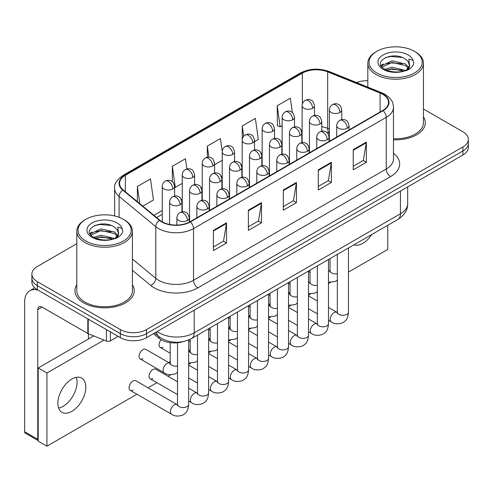 <?xml version="1.0" encoding="UTF-8"?>
<svg xmlns="http://www.w3.org/2000/svg" width="493" height="493" viewBox="0 0 493 493"><rect width="100%" height="100%" fill="white"/><g stroke="black" fill="none" stroke-linecap="round" stroke-linejoin="round"><path stroke-width="0.74" d="M329.404 133.356L328.239 132.882A24.718 14.272 0 0 0 327.21 132.494M183.137 341.637A18.537 10.704 180 0 1 159.128 338.358L153.446 333.675M76.803 284.763A29.66 17.126 0 0 0 74.954 290.722A29.66 17.126 0 0 0 83.637 302.831A29.66 17.126 0 0 0 115.966 306.547A29.66 17.126 0 0 0 134.275 290.722A29.66 17.126 0 0 0 132.42 284.763A29.66 17.126 0 0 1 134.275 290.722A29.66 17.126 0 0 1 115.966 306.547A29.66 17.126 0 0 1 83.637 302.831A29.66 17.126 0 0 1 74.954 290.722A29.66 17.126 0 0 1 76.803 284.763M382.741 94.329A19.775 11.419 180 0 1 388.527 102.402A19.775 11.419 180 0 1 382.741 110.475L190.039 221.727A19.775 11.419 180 0 1 159.855 220.205L123.145 189.934A19.775 11.419 180 0 1 119.571 183.384A19.775 11.419 180 0 1 125.364 175.311L302.345 73.13A19.775 11.419 180 0 1 327.666 71.855L380.097 93.048A19.775 11.419 180 0 1 382.741 94.329M383.086 94.126A20.268 11.703 0 0 0 380.38 92.813L327.95 71.621A20.268 11.703 0 0 0 301.993 72.933L125.012 175.107A20.268 11.703 0 0 0 122.745 190.095L159.455 220.365A20.268 11.703 0 0 0 190.39 221.93L383.086 110.672A20.268 11.703 0 0 0 383.086 94.126M76.803 243.708L37.32 266.503A18.537 10.704 0 0 0 31.891 274.077L31.891 282.15A18.537 10.704 0 0 0 37.32 289.718L120.341 337.65L120.341 333.613A18.537 10.704 0 0 0 146.563 333.613L462.921 150.963A18.537 10.704 0 0 0 468.35 143.395A18.537 10.704 0 0 1 462.921 150.963L146.563 333.613A18.537 10.704 0 0 1 120.341 333.613L37.32 285.681L120.341 333.613L120.341 329.577A18.537 10.704 0 0 0 146.563 329.577L462.921 146.926A18.537 10.704 0 0 0 468.35 139.359A18.537 10.704 0 0 0 462.921 131.791L423.438 108.996M31.891 278.114A18.537 10.704 0 0 0 37.32 285.681A18.537 10.704 0 0 1 31.891 278.114M213.414 230.379L213.414 250.561L226.527 242.994L226.527 222.811L213.414 230.379M213.414 246.981L223.514 241.151L226.472 223.483A4.942 2.853 -120 0 0 226.527 222.811M223.421 241.206L226.527 242.994M248.373 210.197L248.373 230.379L261.481 222.811L261.481 202.629L248.373 210.197M248.373 226.798L258.468 220.969L261.432 203.301A4.942 2.853 -120 0 0 261.481 202.629M258.381 221.024L261.481 222.811M353.241 149.65L353.241 169.832L366.354 162.265L366.354 142.083L353.241 149.65M353.241 166.252L363.341 160.422L366.299 142.754A4.942 2.853 -120 0 0 366.354 142.083M363.249 160.478L366.354 162.265M318.287 169.832L318.287 190.015L331.395 182.447L331.395 162.265L318.287 169.832M318.287 186.434L328.381 180.604L331.345 162.936A4.942 2.853 -120 0 0 331.395 162.265M328.295 180.66L331.395 182.447M283.327 190.015L283.327 210.197L296.441 202.629L296.441 182.447L283.327 190.015M283.327 206.616L293.427 200.787L296.385 183.119A4.942 2.853 -120 0 0 296.441 182.447M293.335 200.842L296.441 202.629M393.476 139.79A29.66 17.126 0 0 0 425.293 122.708A29.66 17.126 0 0 0 423.438 116.749A29.66 17.126 0 0 1 425.293 122.708A29.66 17.126 0 0 1 393.476 139.79M367.821 80.741A18.537 10.704 0 0 0 356.457 82.541M31.891 274.077A18.537 10.704 0 0 0 37.32 281.645L120.341 329.577M142.81 206.148L153.452 200.004L150.494 178.916L137.387 186.483L137.387 201.674M254.536 141.645L258.326 139.457L255.362 118.369L242.254 125.937L242.254 139.34M292.343 112.57L290.322 98.187L277.214 105.755L277.423 125.814M186.884 168.945L185.448 158.734L172.34 166.301L172.34 181.671M222.214 151.425L220.408 138.551L207.3 146.119L207.3 157.316M214.578 164.711L222.201 160.311M207.3 146.119L208.859 157.23M242.254 125.937L243.702 136.259M277.214 105.755L280.172 126.843L282.132 125.709M280.172 126.843L277.214 125.74M172.34 166.301L175.298 187.389L182.244 183.384M175.298 187.389L174.627 187.137M137.387 186.483L139.796 203.658M120.341 337.65A18.537 10.704 0 0 0 146.563 337.65L462.921 154.999A18.537 10.704 0 0 0 468.35 147.432L468.35 139.359M63.104 406.318A19.775 11.419 120 0 0 76.341 377.336A19.775 11.419 120 0 1 63.104 406.318A19.775 11.419 120 0 1 58.605 408.056A19.775 11.419 120 0 0 63.104 406.318M110.401 331.906L110.401 340.866L118.16 336.386M38.244 290.248A24.718 14.272 -120 0 0 29.771 290.759A24.718 14.272 -120 0 0 24.65 302.08L24.65 431.751L37.758 439.318L37.758 309.647A6.181 3.568 60 0 1 39.039 306.819A6.181 3.568 60 0 1 42.127 307.121L87.816 333.502L87.816 318.872M38.195 440.613L25.291 433.162A3.087 1.781 -60 0 1 24.65 431.751M88.444 338.962L88.444 333.786M37.758 439.318A3.087 1.781 120 0 0 38.195 440.582M110.401 340.866A3.087 1.781 180 0 1 106.445 341.064L88.229 333.699A3.087 1.781 180 0 1 87.816 333.502M393.476 138.718A27.805 16.053 0 0 0 423.438 122.708L423.438 63.172A27.805 16.053 0 0 0 415.291 51.82L414.416 51.315A26.573 15.338 0 0 0 376.837 51.315A26.573 15.338 0 0 0 376.837 73.007A26.573 15.338 0 0 0 414.416 73.007A26.573 15.338 0 0 0 414.416 51.315L415.291 51.82M376.837 51.315L375.968 51.82A27.805 16.053 0 0 0 367.821 63.172A27.805 16.053 0 0 0 375.968 74.523A27.805 16.053 0 0 0 406.269 78.005A27.805 16.053 0 0 0 423.438 63.172M409.393 66.148L409.597 65.187A13.97 8.067 0 0 0 408.019 61.465L405.517 59.185C392.644 50.076 371.186 61.964 384.429 69.026C389.84 71.96 396.23 72.705 403.601 71.269L407.526 70.129C411.298 68.194 413.393 65.772 413.806 62.876L413.029 60.374L408.9 59.074L409.387 66.148L405.979 70.265M384.842 69.266L392.015 67.239L405.653 70.499M402.048 70.234L390.912 69.279L386.494 70.08L392.015 68.841L404.1 71.165M381.711 66.678L382.137 65.47L392.015 60.836L405.505 63.991L408.752 67.368M382.1 67.14L392.015 62.438L405.505 65.594L408.216 68.126M408.019 61.465L409.591 65.378M409.597 65.698L409.122 68.04L408.044 69.858M380.91 65.329L383.277 64.004M385.44 57.57L390.912 56.461L402.189 57.459M381.212 65.933L382.204 65.341M386.475 63.677L390.912 62.87L402.048 63.825M85.825 219.33L84.95 219.835A27.805 16.053 0 0 0 76.803 231.186L76.803 290.722A27.805 16.053 0 0 0 84.95 302.08A27.805 16.053 0 0 0 115.257 305.555A27.805 16.053 0 0 0 132.42 290.722L132.42 231.186A27.805 16.053 0 0 0 124.279 219.835L123.404 219.33A26.573 15.338 0 0 0 85.825 219.33A26.573 15.338 0 0 0 85.825 241.028A26.573 15.338 0 0 0 123.404 241.028A26.573 15.338 0 0 0 123.404 219.33L124.279 219.835M76.803 231.186A27.805 16.053 0 0 0 84.95 242.538A27.805 16.053 0 0 0 115.257 246.019A27.805 16.053 0 0 0 132.42 231.186M118.375 234.163L118.585 233.207A13.97 8.067 0 0 0 117.001 229.479L114.505 227.199C101.626 218.091 80.168 229.978 93.417 237.041C98.822 239.974 105.212 240.72 112.583 239.284L116.508 238.144C120.28 236.209 122.375 233.793 122.788 230.89L122.017 228.388L117.889 227.088L118.375 234.163L114.961 238.279M93.83 237.287L100.997 235.26L114.641 238.513M111.03 238.248L99.9 237.293L95.476 238.094L100.997 236.862L113.088 239.179M90.7 234.693L91.119 233.485L100.997 228.851L114.493 232.006L117.735 235.383M91.082 235.155L100.997 230.453L114.493 233.608L117.198 236.147M117.001 229.479L118.573 233.399M118.579 233.596L118.104 236.055L117.032 237.872M89.899 233.349L92.265 232.024M94.422 225.591L99.9 224.481L111.171 225.474M90.194 233.947L91.193 233.355M95.457 231.692L99.9 230.884L111.03 231.839M177.511 372.351L175.323 373.793C170.67 375.21 166.979 374.89 164.237 372.837A5.559 3.211 -60 0 1 163.084 370.292A5.559 3.211 -60 0 1 167.269 363.347A5.559 3.211 -60 0 1 169.802 363.205L145.768 349.327A5.559 3.211 120 0 0 142.988 349.605A5.559 3.211 120 0 0 139.353 354.504A5.559 3.211 120 0 0 140.209 358.959A5.559 3.211 120 0 0 142.988 358.682M130.22 390.357L171.552 414.225A5.559 3.211 -60 0 1 170.701 409.769A5.559 3.211 -60 0 1 174.337 404.864A5.559 3.211 -60 0 1 174.584 404.735A5.559 3.211 -60 0 1 177.116 404.593L135.778 380.725A5.559 3.211 120 0 0 132.999 381.003A5.559 3.211 120 0 0 129.363 385.902A5.559 3.211 120 0 0 130.22 390.357A5.559 3.211 120 0 0 132.999 390.086M177.511 381.755L155.757 369.189A5.559 3.211 120 0 0 152.978 369.467A5.559 3.211 120 0 0 149.342 374.366A5.559 3.211 120 0 0 150.192 378.827A5.559 3.211 120 0 0 152.978 378.55M71.842 411.365A19.775 11.419 120 0 0 84.759 393.938A19.775 11.419 120 0 0 81.727 378.094A19.775 11.419 120 0 0 71.842 379.074A19.775 11.419 120 0 0 58.926 396.501A19.775 11.419 120 0 0 61.952 412.345A19.775 11.419 120 0 0 71.842 411.365M353.956 244.793A19.775 11.419 120 0 0 362.854 243.351A19.775 11.419 120 0 0 371.759 234.52M170.196 360.827A5.559 3.211 120 0 0 169.296 362.91M230.132 326.224A5.559 3.211 120 0 0 229.233 328.307M270.084 303.158A5.559 3.211 120 0 0 269.184 305.241M290.063 291.622A5.559 3.211 120 0 0 289.163 293.705M348.459 272.099L387.763 249.403L387.763 225.276M103.998 340.078L46.934 373.016L46.934 446.177L136.918 394.227M148.042 387.806L156.897 382.691M168.021 376.27L170.627 374.766M188.634 364.37L190.606 363.236M208.613 352.834L210.579 351.7M228.592 341.304L230.558 340.164M248.571 329.768L250.536 328.634M268.549 318.231L270.515 317.098M288.522 306.701L290.494 305.561M308.501 295.165L310.473 294.031M328.48 283.629L330.446 282.495M250.111 314.688A5.559 3.211 120 0 0 249.211 316.777M210.154 337.76A5.559 3.211 120 0 0 209.254 339.843M190.175 349.29A5.559 3.211 120 0 0 189.275 351.38M161.082 339.714A5.559 3.211 120 0 0 160.182 347.423A5.559 3.211 120 0 0 162.967 347.152M93.713 335.918L38.195 367.975L38.195 441.136L46.934 446.177M46.934 373.016L38.195 367.975M159.128 336.719L159.128 338.358M393.476 153.255A30.899 17.84 180 0 1 390.604 176.568L197.903 287.826A6.181 3.568 60 0 1 193.533 280.258L386.235 169A24.718 14.272 0 0 0 393.476 158.912L393.476 107.246A24.718 14.272 180 0 1 386.235 117.334A6.181 3.568 -120 0 0 383.086 110.672M197.903 287.826A30.899 17.84 180 0 1 154.21 287.826A30.899 17.84 180 0 1 150.747 285.441L132.42 270.33M159.455 220.365A6.181 4.135 129.5 0 0 155.806 226.681L155.806 278.348A24.718 14.272 0 0 0 158.58 280.258A24.718 14.272 0 0 0 193.533 280.258L193.533 228.586A24.718 14.272 180 0 1 155.806 226.681L119.096 196.411A24.718 14.272 180 0 1 114.629 188.227L114.629 215.965M393.476 107.246C393.075 102.994 392.681 99.463 384.953 94.323L381.705 92.746A6.181 2.896 112 0 0 380.38 92.813M381.705 92.746L329.275 71.553C319.039 67.929 309.327 68.453 300.126 73.13A6.181 3.568 60 0 1 301.993 72.933M125.012 175.107A6.181 3.568 -120 0 0 123.145 175.311C116.73 179.92 113.895 184.228 114.629 188.227M122.745 190.095A6.181 4.135 129.5 0 0 119.096 196.411L119.096 217.314M329.275 71.553A6.181 2.896 112 0 0 327.95 71.621M190.39 221.93A6.181 3.568 60 0 1 193.533 228.586L386.235 117.334L386.235 169A6.181 3.568 60 0 0 390.604 176.568M146.563 329.577L146.563 337.65M462.921 146.926L462.921 154.999M37.32 281.645L37.32 289.718M132.42 259.065L155.806 278.348A6.181 4.135 -50.5 0 1 150.747 285.441M125.364 175.311L125.364 191.759M380.097 93.048L380.097 111.997M327.666 71.855L327.666 128.365A19.775 11.419 0 0 0 321.781 126.744M329.404 129.061L327.666 128.365A11.123 5.207 -68 0 0 329.404 133.159M302.345 73.13L302.345 104.041M302.11 129.776L301.18 130.312M282.132 141.312L281.207 141.848M262.153 152.848L261.228 153.378M242.174 164.379L241.25 164.915M222.201 175.915L221.271 176.451M202.222 187.451L201.292 187.981M182.244 198.981L181.319 199.517M162.265 210.517L153.939 215.324M302.11 131.711A11.123 6.421 60 0 1 301.796 132.66M283.327 190.655L296.385 183.119M318.287 170.473L331.345 162.936M353.241 150.291L366.299 142.754M248.373 210.838L261.432 203.301M213.414 231.02L226.472 223.483M157.187 331.512A24.718 14.272 0 0 0 159.233 332.855A24.718 14.272 0 0 0 194.193 332.855L400.433 213.783A24.718 14.272 0 0 0 407.674 203.689C407.853 209.821 404.587 215.071 397.876 219.44L191.629 338.512A12.362 7.136 60 0 0 194.193 332.855L194.193 310.152M400.433 191.074L400.433 213.783A12.362 7.136 60 0 1 397.876 219.44M156.509 331.906A12.362 8.264 129.5 0 0 158.728 336.392L154.611 333.003M347.263 128.229A6.181 3.568 0 0 0 349.075 125.703C348.095 122.135 347.121 120.378 346.141 120.446C344.354 119.189 342.241 119.158 339.806 120.354A6.181 3.568 60 0 1 342.894 120.662A6.181 3.568 -120 0 1 347.263 128.229A6.181 3.568 0 0 1 338.525 128.229A6.181 3.568 0 0 1 336.719 125.703C336.811 123.361 337.841 121.58 339.806 120.354M328.48 320.277L331.376 321.954A5.559 3.211 -60 0 1 330.526 317.492A5.559 3.211 -60 0 1 334.155 312.593A5.559 3.211 -60 0 1 334.402 312.463A5.559 3.211 -60 0 1 336.941 312.322L328.48 307.435M337.656 312.876L337.157 313.289L337.335 312.087A5.559 3.211 -0 0 0 338.962 314.361A5.559 3.211 -0 0 0 346.573 314.497A5.559 3.211 -0 0 0 348.459 312.087C347.824 319.932 345.562 320.77 342.456 322.909C337.81 324.326 334.118 324.006 331.376 321.954M339.948 112.472A6.181 3.568 0 0 0 341.76 109.945C340.78 106.377 339.806 104.621 338.827 104.689C337.039 103.431 334.926 103.401 332.492 104.596A6.181 3.568 60 0 1 335.579 104.904A6.181 3.568 -120 0 1 339.948 112.472A6.181 3.568 0 0 1 331.21 112.472A6.181 3.568 0 0 1 329.404 109.945C329.497 107.603 330.526 105.822 332.492 104.596M328.48 270.669A5.559 3.211 -60 0 1 329.626 270.928L328.48 270.269M330.341 271.489L329.842 271.902L330.02 270.7A5.559 3.211 -0 0 0 331.647 272.974A5.559 3.211 -0 0 0 337.335 273.751M312.661 108.25A6.181 3.568 0 0 0 314.466 105.724C313.486 102.15 312.513 100.399 311.533 100.467C309.746 99.204 307.632 99.173 305.198 100.375A6.181 3.568 60 0 1 308.291 100.677A6.181 3.568 -120 0 1 312.661 108.25A6.181 3.568 0 0 1 303.922 108.25A6.181 3.568 0 0 1 302.11 105.724C302.203 103.382 303.232 101.601 305.198 100.375M327.29 139.759A6.181 3.568 0 0 0 329.096 137.239C328.116 133.665 327.142 131.914 326.163 131.982C324.376 130.719 322.262 130.688 319.828 131.89A6.181 3.568 60 0 1 322.921 132.192A6.181 3.568 -120 0 1 327.29 139.759A6.181 3.568 0 0 1 318.546 139.759A6.181 3.568 0 0 1 316.74 137.239C316.833 134.897 317.862 133.11 319.828 131.89M308.501 331.814L311.397 333.484A5.559 3.211 -60 0 1 310.547 329.028A5.559 3.211 -60 0 1 314.177 324.129A5.559 3.211 -60 0 1 314.429 323.993A5.559 3.211 -60 0 1 316.962 323.852L308.501 318.971M317.677 324.412L317.178 324.825L317.356 323.624A5.559 3.211 -0 0 0 318.983 325.891A5.559 3.211 -0 0 0 326.594 326.033A5.559 3.211 -0 0 0 328.48 323.624C327.851 331.469 325.59 332.307 322.477 334.445C317.831 335.856 314.14 335.542 311.397 333.484M307.312 151.296A6.181 3.568 0 0 0 309.117 148.775C308.143 145.201 307.164 143.451 306.19 143.518C304.397 142.255 302.283 142.224 299.849 143.42A6.181 3.568 60 0 1 302.942 143.728A6.181 3.568 -120 0 1 307.312 151.296A6.181 3.568 0 0 1 298.573 151.296A6.181 3.568 0 0 1 296.761 148.775C296.854 146.433 297.883 144.646 299.849 143.42M288.522 343.35L291.418 345.02A5.559 3.211 -60 0 1 290.568 340.564A5.559 3.211 -60 0 1 294.204 335.665A5.559 3.211 -60 0 1 294.45 335.53A5.559 3.211 -60 0 1 296.983 335.388L288.522 330.501M297.698 335.949L297.199 336.362L297.378 335.16A5.559 3.211 -0 0 0 299.011 337.428A5.559 3.211 -0 0 0 306.621 337.563A5.559 3.211 -0 0 0 308.501 335.16C307.872 342.999 305.611 343.837 302.505 345.981C297.852 347.392 294.161 347.072 291.418 345.02M287.333 162.832A6.181 3.568 0 0 0 289.144 160.305C288.165 156.737 287.185 154.981 286.211 155.048C284.418 153.791 282.31 153.761 279.876 154.956A6.181 3.568 60 0 1 282.964 155.264A6.181 3.568 -120 0 1 287.333 162.832A6.181 3.568 0 0 1 278.594 162.832A6.181 3.568 0 0 1 276.783 160.305C276.875 157.963 277.904 156.182 279.876 154.956M268.549 354.88L271.446 356.556A5.559 3.211 -60 0 1 270.589 352.094A5.559 3.211 -60 0 1 274.225 347.195A5.559 3.211 -60 0 1 274.472 347.06A5.559 3.211 -60 0 1 277.004 346.918L268.549 342.037M277.719 347.479L277.22 347.892L277.399 346.69A5.559 3.211 -0 0 0 279.032 348.964A5.559 3.211 -0 0 0 286.643 349.099A5.559 3.211 -0 0 0 288.522 346.69C287.894 354.535 285.632 355.373 282.526 357.511C277.879 358.929 274.182 358.608 271.446 356.556M267.354 174.362A6.181 3.568 0 0 0 269.166 171.841C268.186 168.267 267.206 166.517 266.232 166.585C264.445 165.321 262.331 165.291 259.897 166.492A6.181 3.568 60 0 1 262.985 166.794A6.181 3.568 -120 0 1 267.354 174.362A6.181 3.568 0 0 1 258.615 174.362A6.181 3.568 0 0 1 256.804 171.841C256.896 169.5 257.925 167.712 259.897 166.492M248.571 366.416L251.467 368.086A5.559 3.211 -60 0 1 250.61 363.631A5.559 3.211 -60 0 1 254.246 358.731A5.559 3.211 -60 0 1 254.493 358.596A5.559 3.211 -60 0 1 257.026 358.454L248.571 353.573M257.74 359.015L257.247 359.428L257.426 358.226A5.559 3.211 -0 0 0 259.053 360.494A5.559 3.211 -0 0 0 266.664 360.636A5.559 3.211 -0 0 0 268.549 358.226C267.915 366.071 265.653 366.909 262.547 369.047C257.901 370.459 254.203 370.138 251.467 368.086M319.975 124.002A6.181 3.568 0 0 0 321.781 121.481C320.801 117.907 319.828 116.157 318.848 116.225C317.061 114.961 314.947 114.931 312.513 116.132A6.181 3.568 60 0 1 315.606 116.434A6.181 3.568 -120 0 1 319.975 124.002A6.181 3.568 0 0 1 311.237 124.002A6.181 3.568 0 0 1 309.425 121.481C309.518 119.14 310.547 117.359 312.513 116.132M308.501 282.206A5.559 3.211 -60 0 1 309.647 282.464L308.501 281.805M310.362 283.025L309.863 283.438L310.042 282.236A5.559 3.211 -0 0 0 311.668 284.504A5.559 3.211 -0 0 0 317.356 285.281M299.997 135.538A6.181 3.568 0 0 0 301.808 133.018C300.829 129.443 299.849 127.693 298.875 127.761C297.082 126.498 294.968 126.467 292.534 127.662A6.181 3.568 60 0 1 295.627 127.97A6.181 3.568 -120 0 1 299.997 135.538A6.181 3.568 0 0 1 291.258 135.538A6.181 3.568 0 0 1 289.446 133.018C289.539 130.676 290.568 128.889 292.534 127.662M288.522 293.742A5.559 3.211 -60 0 1 289.668 294.001L288.522 293.335M290.383 294.561L289.884 294.968L290.063 293.766A5.559 3.211 -0 0 0 291.696 296.04A5.559 3.211 -0 0 0 297.378 296.817M280.018 147.074A6.181 3.568 0 0 0 281.83 144.548C280.85 140.98 279.87 139.223 278.896 139.291C277.103 138.034 274.995 138.003 272.561 139.199A6.181 3.568 60 0 1 275.649 139.507A6.181 3.568 -120 0 1 280.018 147.074A6.181 3.568 0 0 1 271.279 147.074A6.181 3.568 0 0 1 269.468 144.548C269.56 142.206 270.589 140.425 272.561 139.199M268.549 305.272A5.559 3.211 -60 0 1 269.689 305.531L268.549 304.871M270.404 306.091L269.905 306.504L270.084 305.303A5.559 3.211 -0 0 0 271.717 307.57A5.559 3.211 -0 0 0 277.399 308.353M292.682 119.781A6.181 3.568 0 0 0 294.494 117.26C293.514 113.686 292.534 111.936 291.56 112.003C289.767 110.74 287.653 110.709 285.219 111.905A6.181 3.568 60 0 1 288.313 112.213A6.181 3.568 -120 0 1 292.682 119.781A6.181 3.568 0 0 1 283.943 119.781A6.181 3.568 0 0 1 282.132 117.26C282.224 114.918 283.253 113.131 285.219 111.905M272.703 131.317A6.181 3.568 0 0 0 274.515 128.79C273.535 125.222 272.555 123.466 271.581 123.533C269.788 122.276 267.681 122.246 265.246 123.441A6.181 3.568 60 0 1 268.334 123.749A6.181 3.568 -120 0 1 272.703 131.317A6.181 3.568 0 0 1 263.965 131.317A6.181 3.568 0 0 1 262.153 128.79C262.245 126.448 263.274 124.667 265.246 123.441M252.724 142.853A6.181 3.568 0 0 0 254.536 140.326C253.556 136.752 252.576 135.002 251.603 135.07C249.815 133.806 247.702 133.776 245.267 134.977A6.181 3.568 60 0 1 248.355 135.279A6.181 3.568 -120 0 1 252.724 142.853A6.181 3.568 0 0 1 243.986 142.853A6.181 3.568 0 0 1 242.174 140.326C242.266 137.985 243.302 136.204 245.267 134.977M232.745 154.383A6.181 3.568 0 0 0 234.557 151.862C233.577 148.288 232.604 146.538 231.624 146.606C229.837 145.343 227.723 145.312 225.289 146.507A6.181 3.568 60 0 1 228.376 146.815A6.181 3.568 -120 0 1 232.745 154.383A6.181 3.568 0 0 1 224.007 154.383A6.181 3.568 0 0 1 222.201 151.862C222.294 149.521 223.323 147.734 225.289 146.507M37.758 309.647L42.127 307.121M88.229 319.107L88.229 333.699M106.445 341.064L106.445 329.626M413.029 60.374A17.68 10.205 0 0 0 408.13 54.945A17.68 10.205 0 0 0 383.129 54.945A17.68 10.205 0 0 0 383.129 69.377A17.68 10.205 0 0 0 403.601 71.269M405.807 70.715A13.97 8.067 0 0 0 409.578 65.643M122.017 228.388A17.68 10.205 0 0 0 117.112 222.959A17.68 10.205 0 0 0 92.111 222.959A17.68 10.205 0 0 0 92.111 237.392A17.68 10.205 0 0 0 112.583 239.284M114.795 238.729A13.97 8.067 0 0 0 118.56 233.664M260.039 158.604A6.181 3.568 0 0 0 261.851 156.084C260.871 152.51 259.891 150.759 258.917 150.827C257.13 149.564 255.017 149.533 252.582 150.735A6.181 3.568 60 0 1 255.67 151.037A6.181 3.568 -120 0 1 260.039 158.604A6.181 3.568 0 0 1 251.301 158.604A6.181 3.568 0 0 1 249.489 156.084C249.581 153.742 250.617 151.961 252.582 150.735M248.571 316.808A5.559 3.211 -60 0 1 249.711 317.067L248.571 316.407M250.426 317.628L249.933 318.04L250.111 316.839A5.559 3.211 -0 0 0 251.738 319.107A5.559 3.211 -0 0 0 257.426 319.883M247.375 185.898A6.181 3.568 0 0 0 249.187 183.378C248.207 179.803 247.227 178.047 246.254 178.115C244.466 176.858 242.353 176.827 239.918 178.022A6.181 3.568 60 0 1 243.006 178.33A6.181 3.568 -120 0 1 247.375 185.898A6.181 3.568 0 0 1 238.637 185.898A6.181 3.568 0 0 1 236.825 183.378C236.923 181.036 237.953 179.249 239.918 178.022M228.592 377.952L231.488 379.622A5.559 3.211 -60 0 1 230.638 375.167A5.559 3.211 -60 0 1 234.267 370.261A5.559 3.211 -60 0 1 234.514 370.132A5.559 3.211 -60 0 1 237.047 369.99L228.592 365.103M237.762 370.551L237.269 370.958L237.447 369.762A5.559 3.211 -0 0 0 239.074 372.03A5.559 3.211 -0 0 0 246.685 372.166A5.559 3.211 -0 0 0 248.571 369.762C247.936 377.601 245.674 378.439 242.568 380.584C237.922 381.995 234.224 381.674 231.488 379.622M227.396 197.434A6.181 3.568 0 0 0 229.208 194.908C228.228 191.339 227.255 189.583 226.275 189.651C224.488 188.394 222.374 188.363 219.94 189.559A6.181 3.568 60 0 1 223.027 189.867A6.181 3.568 -120 0 1 227.396 197.434A6.181 3.568 0 0 1 218.658 197.434A6.181 3.568 0 0 1 216.852 194.908C216.945 192.566 217.974 190.785 219.94 189.559M208.613 389.482L211.509 391.159A5.559 3.211 -60 0 1 210.659 386.697A5.559 3.211 -60 0 1 214.289 381.798A5.559 3.211 -60 0 1 214.535 381.662A5.559 3.211 -60 0 1 217.074 381.52L208.613 376.64M217.789 382.081L217.29 382.494L217.468 381.292A5.559 3.211 -0 0 0 219.095 383.566A5.559 3.211 -0 0 0 226.706 383.702A5.559 3.211 -0 0 0 228.592 381.292C227.957 389.137 225.695 389.975 222.589 392.114C217.943 393.531 214.252 393.211 211.509 391.159M207.424 208.964A6.181 3.568 0 0 0 209.229 206.444C208.249 202.869 207.276 201.119 206.296 201.187C204.509 199.924 202.395 199.893 199.961 201.095A6.181 3.568 60 0 1 203.054 201.397A6.181 3.568 -120 0 1 207.424 208.964A6.181 3.568 0 0 1 198.685 208.964A6.181 3.568 0 0 1 196.873 206.444C196.966 204.102 197.995 202.315 199.961 201.095M188.634 401.019L191.53 402.689A5.559 3.211 -60 0 1 190.68 398.233A5.559 3.211 -60 0 1 194.31 393.334A5.559 3.211 -60 0 1 194.562 393.198A5.559 3.211 -60 0 1 197.095 393.057L188.634 388.176M197.81 393.617L197.311 394.03L197.49 392.829A5.559 3.211 -0 0 0 199.117 395.096A5.559 3.211 -0 0 0 206.727 395.238A5.559 3.211 -0 0 0 208.613 392.829C207.984 400.673 205.723 401.512 202.611 403.65C197.964 405.061 194.273 404.741 191.53 402.689M187.445 220.5A6.181 3.568 0 0 0 189.257 217.98C188.277 214.406 187.297 212.649 186.323 212.717C184.53 211.46 182.416 211.429 179.982 212.625A6.181 3.568 60 0 1 183.076 212.933A6.181 3.568 -120 0 1 187.445 220.5A6.181 3.568 0 0 1 178.706 220.5A6.181 3.568 0 0 1 176.895 217.98C176.987 215.638 178.016 213.851 179.982 212.625M177.831 405.154L177.332 405.56L177.511 404.365A5.559 3.211 -0 0 0 179.144 406.633A5.559 3.211 -0 0 0 186.755 406.768A5.559 3.211 -0 0 0 188.634 404.365C188.006 412.203 185.744 413.042 182.638 415.186C177.985 416.597 174.294 416.277 171.552 414.225M240.06 170.14A6.181 3.568 0 0 0 241.872 167.62C240.892 164.046 239.912 162.296 238.939 162.363C237.151 161.1 235.038 161.069 232.604 162.265A6.181 3.568 60 0 1 235.691 162.573A6.181 3.568 -120 0 1 240.06 170.14A6.181 3.568 0 0 1 231.322 170.14A6.181 3.568 0 0 1 229.51 167.62C229.609 165.278 230.638 163.491 232.604 162.265M228.592 328.344A5.559 3.211 -60 0 1 229.732 328.603L228.592 327.937M230.447 329.164L229.954 329.57L230.132 328.369A5.559 3.211 -0 0 0 231.759 330.643A5.559 3.211 -0 0 0 237.447 331.419M220.081 181.677A6.181 3.568 0 0 0 221.893 179.15C220.913 175.582 219.94 173.826 218.96 173.893C217.173 172.636 215.059 172.605 212.625 173.801A6.181 3.568 60 0 1 215.712 174.109A6.181 3.568 -120 0 1 220.081 181.677A6.181 3.568 0 0 1 211.343 181.677A6.181 3.568 0 0 1 209.537 179.15C209.63 176.808 210.659 175.027 212.625 173.801M208.613 339.874A5.559 3.211 -60 0 1 209.759 340.133L208.613 339.474M210.474 340.694L209.975 341.107L210.154 339.905A5.559 3.211 -0 0 0 211.78 342.173A5.559 3.211 -0 0 0 217.468 342.949M200.109 193.207A6.181 3.568 0 0 0 201.914 190.686C200.934 187.112 199.961 185.362 198.981 185.43C197.194 184.166 195.08 184.136 192.646 185.337A6.181 3.568 60 0 1 195.739 185.639A6.181 3.568 -120 0 1 200.109 193.207A6.181 3.568 0 0 1 191.37 193.207A6.181 3.568 0 0 1 189.559 190.686C189.651 188.344 190.68 186.557 192.646 185.337M188.634 351.41A5.559 3.211 -60 0 1 189.78 351.669L188.634 351.01M190.495 352.23L189.996 352.643L190.175 351.441A5.559 3.211 -0 0 0 191.802 353.709A5.559 3.211 -0 0 0 197.49 354.485M180.13 204.743A6.181 3.568 0 0 0 181.942 202.222C180.962 198.648 179.982 196.892 179.008 196.96C177.215 195.703 175.101 195.672 172.667 196.867A6.181 3.568 60 0 1 175.761 197.175A6.181 3.568 -120 0 1 180.13 204.743A6.181 3.568 0 0 1 171.391 204.743A6.181 3.568 0 0 1 169.58 202.222C169.672 199.881 170.701 198.094 172.667 196.867M170.516 363.76L170.017 364.173L170.196 362.971A5.559 3.211 -0 0 0 171.829 365.245A5.559 3.211 -0 0 0 177.511 366.022M212.773 165.919A6.181 3.568 0 0 0 214.578 163.393C213.598 159.824 212.625 158.068 211.645 158.136C209.858 156.879 207.744 156.848 205.31 158.043A6.181 3.568 60 0 1 208.397 158.352A6.181 3.568 -120 0 1 212.773 165.919A6.181 3.568 0 0 1 204.028 165.919A6.181 3.568 0 0 1 202.222 163.393C202.315 161.051 203.344 159.27 205.31 158.043M192.794 177.449A6.181 3.568 0 0 0 194.599 174.929C193.62 171.354 192.646 169.604 191.666 169.672C189.879 168.409 187.765 168.378 185.331 169.58A6.181 3.568 60 0 1 188.425 169.882A6.181 3.568 -120 0 1 192.794 177.449A6.181 3.568 0 0 1 184.055 177.449A6.181 3.568 0 0 1 182.244 174.929C182.336 172.587 183.365 170.806 185.331 169.58M172.815 188.985A6.181 3.568 0 0 0 174.627 186.465C173.647 182.891 172.667 181.141 171.693 181.208C169.9 179.945 167.793 179.914 165.352 181.11A6.181 3.568 60 0 1 168.446 181.418A6.181 3.568 -120 0 1 172.815 188.985A6.181 3.568 0 0 1 164.077 188.985A6.181 3.568 0 0 1 162.265 186.465C162.357 184.123 163.386 182.336 165.352 181.11M300.126 73.13L123.145 175.311M329.404 133.227L326.686 132.34M222.201 179.674L221.893 179.853M202.222 191.21L201.914 191.389M162.265 214.276L156.626 217.536M191.629 338.512C181.683 343.51 171.737 343.51 161.79 338.512L158.728 336.392M407.674 203.689L407.674 186.896M337.317 312.519L336.941 312.322M348.459 247.973L348.459 312.087M349.075 129.905L349.075 125.703M317.356 313.856L308.501 308.747M337.335 254.394L337.335 312.087M336.719 137.042L336.719 125.703M317.356 301.013L308.501 295.899M330.002 271.132L329.626 270.928M328.48 282.273L335.141 281.521L337.335 280.079M341.76 119.633L341.76 109.945M330.02 258.615L330.02 270.7M310.042 272.469L308.501 271.581M329.404 141.263L329.404 109.945M314.466 115.405L314.466 105.724M302.11 142.65L302.11 105.724M317.338 324.055L316.962 323.852M328.48 259.503L328.48 323.624M329.096 141.442L329.096 137.239M297.378 325.392L288.522 320.277M317.356 265.924L317.356 323.624M316.74 148.578L316.74 137.239M297.378 312.55L288.522 307.435M297.365 335.585L296.983 335.388M308.501 271.039L308.501 335.16M309.117 152.978L309.117 148.775M277.399 336.929L268.549 331.814M297.378 277.46L297.378 335.16M296.761 160.108L296.761 148.775M277.399 324.08L268.549 318.971M277.386 347.121L277.004 346.918M288.522 282.569L288.522 346.69M289.144 164.508L289.144 160.305M257.426 348.459L248.571 343.35M277.399 288.997L277.399 346.69M276.783 171.644L276.783 160.305M257.426 335.616L248.571 330.501M257.408 358.657L257.026 358.454M268.549 294.105L268.549 358.226M269.166 176.044L269.166 171.841M237.447 359.995L228.592 354.88M257.426 300.527L257.426 358.226M256.804 183.18L256.804 171.841M237.447 347.152L228.592 342.037M310.023 282.662L309.647 282.464M308.501 293.803L315.163 293.058L317.356 291.616M321.781 131.163L321.781 121.481M310.042 270.152L310.042 282.236M290.063 284.005L288.522 283.111M309.425 152.799L309.425 121.481M290.05 294.198L289.668 294.001M288.522 305.34L295.19 304.588L297.378 303.146M301.808 142.699L301.808 133.018M290.063 281.682L290.063 293.766M270.084 295.535L268.549 294.648M289.446 164.335L289.446 133.018M270.072 305.734L269.689 305.531M268.549 316.876L275.211 316.124L277.399 314.682M281.83 154.235L281.83 144.548M270.084 293.218L270.084 305.303M250.111 307.071L248.571 306.184M269.468 175.865L269.468 144.548M294.494 126.941L294.494 117.26M282.132 154.186L282.132 117.26M274.515 138.478L274.515 128.79M262.153 165.716L262.153 128.79M254.536 150.008L254.536 140.326M242.174 177.252L242.174 140.326M234.557 161.544L234.557 151.862M222.201 188.788L222.201 151.862M29.771 290.759L34.769 287.875M367.821 87.132L367.821 63.172M250.093 317.264L249.711 317.067M248.571 328.406L255.232 327.66L257.426 326.218M261.851 165.765L261.851 156.084M250.111 304.754L250.111 316.839M230.132 318.607L228.592 317.714M249.489 187.402L249.489 156.084M237.429 370.188L237.047 369.99M248.571 305.642L248.571 369.762M249.187 187.58L249.187 183.378M217.468 371.531L208.613 366.416M237.447 312.063L237.447 369.762M236.825 194.71L236.825 183.378M217.468 358.682L208.613 353.573M217.45 381.724L217.074 381.52M228.592 317.172L228.592 381.292M229.208 199.11L229.208 194.908M197.49 383.061L188.634 377.952M217.468 323.599L217.468 381.292M216.852 206.247L216.852 194.908M197.49 370.218L188.634 365.103M197.471 393.26L197.095 393.057M208.613 328.708L208.613 392.829M209.229 210.647L209.229 206.444M177.511 394.597L150.192 378.827M197.49 335.129L197.49 392.829M196.873 217.783L196.873 206.444M177.498 404.79L177.116 404.593M188.634 339.985L188.634 404.365M189.257 222.158L189.257 217.98M177.511 342.764L177.511 404.365M176.895 225.061L176.895 217.98M230.114 328.8L229.732 328.603M228.592 339.942L235.253 339.19L237.447 337.748M241.872 177.301L241.872 167.62M230.132 316.284L230.132 328.369M210.154 330.137L208.613 329.25M229.51 198.938L229.51 167.62M210.135 340.336L209.759 340.133M208.613 351.478L215.275 350.726L217.468 349.284M221.893 188.837L221.893 179.15M210.154 327.82L210.154 339.905M190.175 341.674L188.634 340.786M209.537 210.468L209.537 179.15M190.156 351.866L189.78 351.669M188.634 363.008L195.296 362.263L197.49 360.821M201.914 200.368L201.914 190.686M190.175 339.289L190.175 351.441M170.196 353.21L160.182 347.423M189.559 221.998L189.559 190.686M170.184 363.403L169.802 363.205M181.942 211.904L181.942 202.222M170.196 342.653L170.196 362.971M164.237 372.837L140.209 358.959M169.58 224.438L169.58 202.222M214.578 173.08L214.578 163.393M202.222 200.318L202.222 163.393M194.599 184.61L194.599 174.929M182.244 211.854L182.244 174.929M174.627 196.146L174.627 186.465M162.265 221.838L162.265 186.465"/></g></svg>
